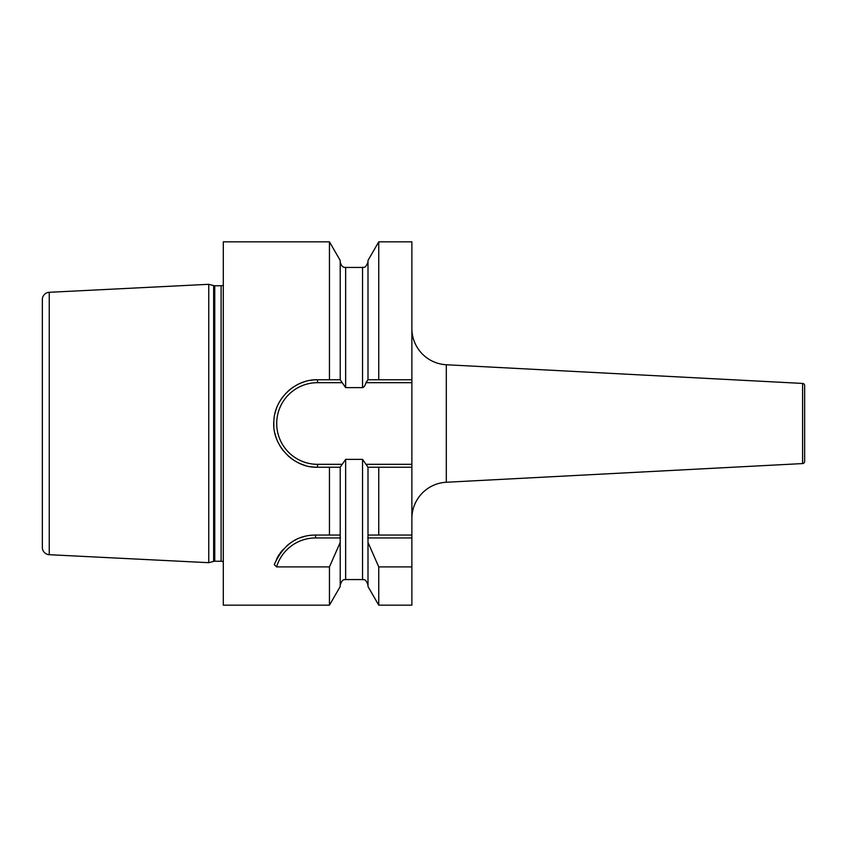 <?xml version="1.0" encoding="UTF-8"?>
<svg xmlns="http://www.w3.org/2000/svg" width="847" height="847" viewBox="0 0 847 847"><rect width="100%" height="100%" fill="white"/><g stroke="black" fill="none" stroke-linecap="round" stroke-linejoin="round"><path stroke-width="1.27" d="M208.764 284.306L49.253 292.3A7.263 7.263 0 0 0 42.35 299.552L42.35 547.448A7.263 7.263 0 0 0 49.253 554.7L208.764 562.694L208.764 284.306L213.635 285.608A4.362 4.362 0 0 0 214.757 285.757L221.099 285.757A4.362 4.362 0 0 0 223.301 285.164M223.301 561.836A4.362 4.362 0 0 0 221.099 561.243L214.757 561.243A4.362 4.362 0 0 0 213.635 561.392L208.764 562.694M378.747 379.774L378.747 241.829L411.875 241.829L411.875 379.774L367.958 379.774L365.978 382.675C365.068 385.713 363.924 387.354 362.548 387.63L345.65 387.63L340.24 379.774L340.208 260.453L329.451 241.829L223.301 241.829L223.301 605.171L329.451 605.171L329.451 566.897L276.577 566.897L274.269 564.589C283.004 544.992 296.757 535.145 315.539 535.05L340.208 535.05L340.208 467.226L345.65 459.37L362.548 459.37L368 467.226L368 542.429L378.747 566.897L411.875 566.897L411.875 605.171L378.747 605.171L378.747 566.897M342.23 464.325L317.53 464.325L317.53 467.226L329.451 467.226L329.451 535.05M311.082 466.75A43.726 43.726 0 0 0 317.53 467.226C293.136 468.126 271.209 444.357 273.92 420.271C274.873 398.302 295.582 379.085 317.53 379.774L329.451 379.774L329.451 241.829M340.24 379.774L329.451 379.774M329.451 605.171L340.208 586.548L340.208 542.429L329.451 566.897M329.451 467.226L340.208 467.226M368 467.226L411.875 467.226L378.747 467.226L378.747 535.05L411.875 535.05L411.875 566.897M411.875 379.774L411.875 535.05M368 379.774L368 260.453L378.747 241.829M378.747 605.171L368 586.548L368 542.429M378.747 535.05L368 535.05L378.747 535.05M340.208 542.429L340.208 535.05M276.577 566.897A40.698 40.698 0 0 1 315.539 537.951L340.473 537.951M367.736 537.951L411.875 537.951M276.609 559.031A43.599 43.599 0 0 1 279.542 554.044M280.156 553.176A43.599 43.599 0 0 1 283.004 549.629M286.911 545.764A43.599 43.599 0 0 1 291.156 542.504M294.703 540.344A43.599 43.599 0 0 1 295.709 539.825M300.484 537.729A43.599 43.599 0 0 1 305.396 536.246M310.436 535.346A43.599 43.599 0 0 1 315.539 535.05L339.329 535.05M317.53 464.325A40.825 40.825 0 0 1 276.704 423.5A40.825 40.825 0 0 1 317.53 382.675L342.23 382.675M411.875 464.325L365.978 464.325M365.978 382.675L411.875 382.675M304.698 465.299A43.726 43.726 0 0 1 298.62 462.928M292.935 459.656A43.726 43.726 0 0 1 287.789 455.548M283.3 450.71A43.726 43.726 0 0 1 279.605 445.268M276.778 439.36A43.726 43.726 0 0 1 274.883 433.145M273.92 426.729A43.726 43.726 0 0 1 273.92 420.271M274.883 413.844A43.726 43.726 0 0 1 276.778 407.64M279.605 401.722A43.726 43.726 0 0 1 283.3 396.29M287.789 391.441A43.726 43.726 0 0 1 292.946 387.344M298.62 384.072A43.726 43.726 0 0 1 304.708 381.69M311.082 380.25A43.726 43.726 0 0 1 317.53 379.774L317.53 382.675M411.875 518.533A36.336 36.336 0 0 1 446.305 482.25L802.585 463.574A2.181 2.181 180 0 0 804.65 461.403L804.65 385.597A2.181 2.181 0 0 0 802.585 383.426L446.305 364.75L446.305 482.25M411.875 328.467A36.336 36.336 0 0 0 446.305 364.75M49.253 292.3L49.253 554.7M213.635 561.392L213.635 285.608M214.757 561.243L214.757 285.757M221.099 561.243L221.099 285.757M340.208 585.012C342.686 577.802 344.856 580.184 345.65 579.56L345.65 459.37M345.65 387.63L345.65 267.44C344.856 267.154 341.944 268.372 340.208 261.988M362.548 387.63L362.548 267.44C363.31 266.636 365.057 269.653 368 261.988M345.65 579.56L362.548 579.56L362.548 459.37M315.539 537.951L315.539 535.05M802.585 463.574L802.585 383.426M345.65 267.44L362.548 267.44M362.548 579.56C363.31 580.322 365.184 577.463 368 585.012"/></g></svg>
